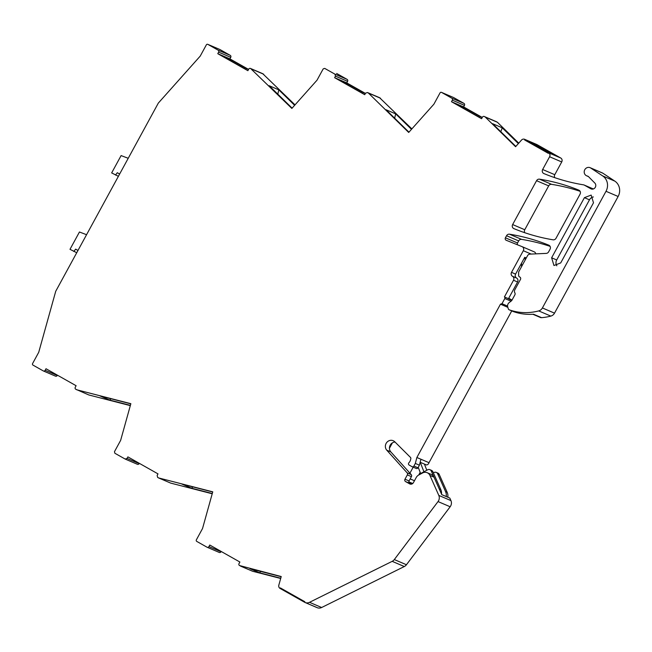 <?xml version="1.0" encoding="UTF-8"?>
<svg xmlns="http://www.w3.org/2000/svg" width="652" height="652" viewBox="0 0 652 652"><rect width="100%" height="100%" fill="white"/><g stroke="black" fill="none" stroke-linecap="round" stroke-linejoin="round"><path stroke-width="0.98" d="M410.149 484.086L409.635 483.865A2.95 2.738 113.2 0 0 413.433 482.627L416.229 477.5A5.892 5.485 113.2 0 1 418.706 475.023L422.594 472.953A5.892 5.485 113.2 0 1 427.207 472.708L431.282 474.452A5.892 5.485 -66.8 0 1 434.012 477.182L441.754 494.632L449.807 498.071L450.931 500.597A5.892 5.485 113.2 0 1 450.157 506.759L406.44 564.746A5.892 5.485 113.2 0 1 404.305 566.531L321.64 607.509A5.892 5.485 113.2 0 1 317.174 607.672L305.054 602.489A5.892 5.485 113.2 0 1 304.549 602.236L304.834 601.723L280.36 587.908L280.075 588.43A2.95 2.738 113.2 0 1 278.828 585.162L281.224 576.539L239.528 565.545A1.475 1.369 113.2 0 1 239.04 563.572L239.887 562.024L209.781 545.031L208.933 546.588A1.475 1.369 113.2 0 1 207.034 547.207L196.765 541.404A1.182 1.1 113.2 0 1 196.374 539.832L202.536 528.527L212.756 491.836L158.575 477.924L170.702 483.108L212.218 493.768M427.207 472.708A5.892 5.485 113.2 0 1 429.937 475.438L438.804 495.414A5.892 5.485 113.2 0 1 438.03 501.575L394.313 559.563A5.892 5.485 113.2 0 1 392.186 561.339L309.521 602.318A5.892 5.485 113.2 0 1 305.054 602.489M518.756 143.147L497.394 122.258L485.275 117.075L515.577 146.716L521.494 140.082A2.95 2.738 113.2 0 1 524.632 139.3L536.751 144.491A2.95 2.738 113.2 0 1 537.003 144.614L560.744 158.012L554.681 155.42L530.94 142.022L554.681 155.42L548.617 152.829L560.744 158.012A2.95 2.738 113.2 0 1 561.722 161.949L554.77 174.695A2.95 2.738 113.2 0 0 554.779 177.67M591.388 189.015L590.777 188.754A3.537 3.293 113.2 0 0 594.844 183.073L588.593 176.733A2.958 2.755 113.2 0 0 587.354 176.032A4.417 4.116 113.2 0 1 584.437 170.506A4.417 4.116 113.2 0 1 590.101 167.678L602.22 172.861A4.417 4.116 113.2 0 1 602.831 173.188L614.828 181.126A11.785 10.962 113.2 0 1 618.129 196.48L554.518 313.147A5.892 5.485 113.2 0 1 550.826 316.098A55.982 52.087 113.2 0 1 541.576 317.663A2.95 2.738 113.2 0 1 540.361 317.467L532.88 314.264M512.521 276.301A2.95 2.738 113.2 0 1 513.515 280.246L504.412 296.945L508.487 298.689L517.59 281.99A2.95 2.738 -66.8 0 0 516.596 278.045L512.521 276.301A2.95 2.738 113.2 0 1 511.518 272.357L523.32 250.71A2.95 2.738 113.2 0 0 522.04 246.635L506.18 240.254A1.769 1.646 113.2 0 1 505.414 237.809L506.539 235.739L518.666 240.922A2.95 2.738 113.2 0 1 521.608 239.382A206.26 191.884 113.2 0 1 550.084 246.35M518.666 240.922L517.533 242.992A1.769 1.646 113.2 0 0 517.582 244.842M522.138 246.676L534.159 251.819A2.95 2.738 113.2 0 1 535.781 253.856M280.686 578.471L252.593 571.258L240.466 566.075M221.215 551.486L221.061 551.771A1.475 1.369 113.2 0 1 219.162 552.391M139.316 463.336L139.161 463.621A1.475 1.369 113.2 0 1 137.393 464.297L137.393 464.297A1.475 1.369 113.2 0 1 137.262 464.24M57.441 375.185L57.286 375.47A1.475 1.369 113.2 0 1 55.51 376.155L43.391 370.972A1.475 1.369 113.2 0 0 45.167 370.287L46.007 368.739L76.113 385.723L75.265 387.28A1.475 1.369 113.2 0 0 75.754 389.244L88.827 394.965L130.319 405.625M219.781 49.471A1.182 1.1 113.2 0 1 219.985 49.56L230.254 55.363A1.475 1.369 113.2 0 1 230.743 57.327L229.903 58.876L248.575 69.414M262.495 73.586A1.475 1.369 113.2 0 1 262.748 73.7L295.022 104.866M336.619 73.48A1.182 1.1 113.2 0 1 336.831 73.57L347.1 79.373A1.475 1.369 113.2 0 1 347.589 81.337L346.742 82.885L365.413 93.423M379.334 97.596A1.475 1.369 113.2 0 1 379.464 97.645A1.475 1.369 113.2 0 1 379.472 97.645A1.475 1.369 113.2 0 1 379.594 97.71L411.877 128.892M453.482 97.507A1.182 1.1 113.2 0 1 453.686 97.588L463.963 103.391A1.475 1.369 113.2 0 1 464.452 105.355L463.605 106.912L482.276 117.45M496.196 121.622A1.475 1.369 113.2 0 1 496.457 121.728L485.275 117.075M497.394 122.258L496.457 121.728M536.555 180.694A2.95 2.738 113.2 0 1 539.497 179.161A206.26 191.884 113.2 0 1 578.78 190.115A2.95 2.738 113.2 0 1 580.052 194.19L556.017 238.273A2.95 2.738 113.2 0 1 553.059 239.814A206.26 191.884 113.2 0 1 513.898 228.624A2.95 2.738 113.2 0 1 512.635 224.557L536.555 180.694L548.674 185.877L524.762 229.74A2.95 2.738 113.2 0 0 524.77 232.715M548.674 185.877A2.95 2.738 113.2 0 1 551.616 184.345A206.26 191.884 113.2 0 1 580.101 191.305M524.632 139.3A2.95 2.738 113.2 0 1 524.876 139.43L548.617 152.829L548.34 153.342L524.599 139.944L524.876 139.43L537.003 144.614L524.876 139.43L524.599 139.944L548.34 153.342L548.617 152.829A2.95 2.738 113.2 0 1 549.603 156.757L542.643 169.512L554.77 174.695M463.963 103.391L451.836 98.207A1.475 1.369 113.2 0 1 452.325 100.172L451.486 101.72L481.583 118.713L482.431 117.164A1.475 1.369 113.2 0 1 484.33 116.545M451.836 98.207L441.567 92.405L453.686 97.588M43.391 370.972A1.475 1.369 113.2 0 1 43.268 370.906L32.991 365.112A1.182 1.1 113.2 0 1 32.6 363.539L38.721 352.308L55.722 291.281L119.308 174.646L158.33 103.081L200.221 56.105L206.342 44.874A1.182 1.1 113.2 0 1 207.858 44.377L218.135 50.171A1.475 1.369 113.2 0 1 218.624 52.144L217.776 53.692L247.882 70.685L248.73 69.128A1.475 1.369 113.2 0 1 250.629 68.509L291.843 108.428L317.019 80.188L323.188 68.884L324.704 68.387L334.981 74.181L335.47 76.154L334.623 77.702L337.695 79.438L364.729 94.695L365.568 93.138L367.467 92.527L368.413 93.057L408.698 132.454L433.882 104.206L440.043 92.902A1.182 1.1 113.2 0 1 441.567 92.405M379.464 97.645L367.467 92.527L379.594 97.71M158.575 477.924L157.637 477.386L157.148 475.422L157.988 473.874L154.923 472.138L127.89 456.881L127.042 458.429L125.143 459.049L114.866 453.254L114.475 451.681L120.636 440.377L130.856 403.686L76.708 389.782M137.393 464.297L125.143 459.049M409.635 483.865L405.568 481.575A1.769 1.646 113.2 0 1 404.982 479.212L407.337 474.892A1.769 1.646 113.2 0 0 407.141 472.847L386.775 450.19A5.86 5.452 113.2 0 1 386.123 443.409A5.86 5.452 113.2 0 1 393.18 440.703A5.86 5.452 113.2 0 1 394.778 441.787L410.45 457.394A1.475 1.369 113.2 0 1 410.817 458.755L410.573 459.766A5.892 5.485 113.2 0 1 408.926 462.741A1.475 1.369 113.2 0 0 409.154 465.063L411.999 466.669A1.475 1.369 113.2 0 0 413.898 466.05L415.324 463.433L416.872 457.5L420.947 459.244L419.399 465.178L417.973 467.794L413.898 466.05M504.412 296.945A1.182 1.1 113.2 0 1 504.803 298.518L501.983 303.693L500.467 304.182L416.872 457.5M506.539 235.739A2.95 2.738 113.2 0 1 509.489 234.198A206.26 191.884 113.2 0 1 548.772 245.16A2.95 2.738 113.2 0 1 550.043 249.235L548.634 251.827A2.95 2.738 113.2 0 1 546.221 253.392L529.946 254.125A2.95 2.738 113.2 0 0 527.533 255.69L518.642 271.99L518.617 275.348A1.769 1.646 113.2 0 0 519.432 276.823L519.88 277.076A1.769 1.646 113.2 0 1 520.467 279.439L514.819 289.79A2.95 2.738 113.2 0 0 514.844 292.789A2.062 1.915 113.2 0 1 514.86 294.883L511.934 300.238A2.062 1.915 113.2 0 1 511.364 300.914L509.13 302.65A3.83 3.562 113.2 0 0 507.745 307.027L508.348 308.934A1.475 1.369 113.2 0 0 509.163 309.79L513.238 311.534A55.982 52.087 113.2 0 0 530.133 314.362A55.982 52.087 113.2 0 0 533.523 314.223L541.576 317.663M590.101 167.678A4.417 4.116 113.2 0 1 590.704 168.004L602.701 175.942A11.785 10.962 113.2 0 1 606.001 191.297L542.399 307.956A5.892 5.485 113.2 0 1 538.707 310.914A55.982 52.087 113.2 0 1 534.33 311.868A55.982 52.087 113.2 0 1 526.058 312.626A55.982 52.087 113.2 0 1 509.163 309.79M590.777 188.754L584.371 185.144L593.336 188.974M542.643 169.512A2.95 2.738 113.2 0 0 543.907 173.579A206.26 191.884 113.2 0 0 581.071 184.426A206.26 191.884 113.2 0 0 583.524 184.842A2.95 2.747 113.2 0 1 584.371 185.144M593.491 202.788L560.704 262.927L553.964 265.511L551.625 257.801L584.412 197.662L591.152 195.078L593.491 202.788M587.354 176.032L588.153 176.374M526.294 257.956L524.754 257.295L515.593 274.101A2.95 2.738 -66.8 0 0 516.596 278.045M280.751 578.234L259.635 572.815L249.993 568.691L281.183 576.702M212.715 491.991L181.941 484.094L191.582 488.209L212.283 493.531M130.816 403.849L100.041 395.943L109.683 400.067L130.384 405.381M217.776 53.692L229.903 58.876M248.461 69.625L230.979 59.764L222.136 55.974L246.081 69.487M263.701 74.23L251.574 69.047M292.104 108.134L269.186 85.722L278.82 89.846L294.631 105.306M334.623 77.702L346.742 82.885M365.299 93.635L347.826 83.774L338.983 79.984L362.919 93.497M368.413 93.057L380.532 98.24M408.959 132.16L386.041 109.748L395.674 113.872L411.485 129.332M451.486 101.72L463.605 106.912M459.521 106.08L464.949 108.403A0.587 0.546 113.2 0 0 464.689 107.792L482.162 117.653M464.689 107.792L455.846 104.01L479.807 117.531M518.364 143.587L502.244 127.825L492.61 123.701L515.838 146.423M411.176 484.183L409.643 483.319A1.769 1.646 113.2 0 1 409.057 480.956L411.412 476.636A1.769 1.646 -66.8 0 0 411.216 474.591L390.85 451.934A5.86 5.452 113.2 0 1 390.198 445.153A5.86 5.452 113.2 0 1 395.039 442.04M416.074 468.413A1.475 1.369 -66.8 0 0 417.973 467.794M415.324 463.433L419.399 465.178M511.755 310.898L429 462.684L420.947 459.244M500.467 304.182L507.843 307.345M501.983 303.693L507.574 306.081M508.487 298.689A1.182 1.1 113.2 0 1 508.804 298.975L511.901 300.295M593.353 196.945A5.599 5.208 -66.8 0 0 589.481 199.83L556.694 259.969A5.599 5.208 -66.8 0 0 556.824 265.812M259.635 572.815L260.67 571.429M191.582 488.209L192.853 486.897M109.683 400.067L110.962 398.747M230.979 59.764A0.587 0.546 113.2 0 1 231.24 60.375L231.101 61.035M278.82 89.846L277.801 94.157M347.826 83.774A0.587 0.546 113.2 0 1 348.087 84.385L347.948 85.045M395.674 113.872L394.664 118.183M464.949 108.403L464.811 109.063M502.244 127.825L500.809 131.72M429 462.684A2.999 2.787 113.2 0 1 426.506 464.982L420.157 462.268M304.549 602.236L304.834 601.723L280.36 587.908L280.075 588.43L304.549 602.236M310.613 604.836L316.676 607.428M441.51 494.077A8.843 8.223 -66.8 0 0 440.809 489.595L439.22 488.918L431.29 471.054A2.95 2.738 113.2 0 0 427.622 469.815L420.98 473.344A1.182 1.1 113.2 0 0 420.491 473.841L420.312 474.175M408.828 481.901L412.26 483.833M409.929 473.156L413.181 467.182M508.723 298.249L512.007 300.099M521.527 266.701L521.559 263.155M392.398 442.847L389.44 448.274M526.237 258.062L525.284 257.524M418.714 475.023L420.173 472.341M436.286 472.415L437.875 473.091A2.95 2.738 113.2 0 1 439.244 474.46L437.655 473.776A2.95 2.738 -66.8 0 0 433.979 472.537L433.376 472.855M447.818 497.223A8.843 8.223 113.2 0 0 447.174 492.317L439.244 474.46M440.809 489.595L432.879 471.738A2.95 2.738 -66.8 0 0 431.518 470.369L429.929 469.693M446.229 496.547A8.843 8.223 -66.8 0 0 445.585 491.641L437.655 473.776M420.247 462.301L423.922 471.779M424.419 464.085L426.807 470.247M418.225 467.329L420.662 473.596M118.403 176.317L111.663 172.91L121.109 155.583L128.232 158.289M115.485 175.062L117.311 172.715L119.65 174.035M76.74 252.732L70 249.325L79.446 231.998L86.569 234.704M73.823 251.476L75.648 249.129L77.987 250.45M309.521 602.318L321.64 607.509M392.186 561.339L404.305 566.531M549.603 156.757L561.722 161.949M590.704 168.004L602.831 173.188M602.701 175.942L614.828 181.126M606.001 191.297L618.129 196.48M542.399 307.956L554.518 313.147M538.707 310.914L550.826 316.098M509.489 234.198L521.608 239.382M505.414 237.809L517.533 242.992M523.32 250.71L531.16 254.068M511.518 272.357L515.593 274.101M438.804 495.414L450.931 500.597M434.012 477.182L429.937 475.438M438.03 501.575L450.157 506.759M394.313 559.563L406.44 564.746M208.933 546.588L221.061 551.771M127.042 458.429L139.161 463.621M45.167 370.287L57.286 375.47M219.985 49.56L207.858 44.377M230.254 55.363L218.135 50.171M230.743 57.327L218.624 52.144M262.748 73.7L250.629 68.509M334.981 74.181L347.1 79.373M347.589 81.337L335.47 76.154M464.452 105.355L452.325 100.172M512.635 224.557L524.762 229.74M539.497 179.161L551.616 184.345M405.568 481.575L409.643 483.319M404.982 479.212L409.057 480.956M411.412 476.636L407.337 474.892M411.216 474.591L407.141 472.847M386.775 450.19L390.85 451.934M504.803 298.518L511.021 301.183M517.59 281.99L513.515 280.246M556.694 259.969L551.625 257.801M589.481 199.83L584.412 197.662M225.82 58.052L231.24 60.375M342.659 82.062L348.087 84.385M432.879 471.738L431.29 471.054M408.828 481.844L412.724 483.507M410.173 478.902L414.46 480.736M524.045 258.591L525.585 259.252M524.542 257.679L526.091 258.339M447.174 492.317L445.585 491.641M584.119 185.013L593.361 188.966M586.621 175.804L588.414 176.57M522.089 246.652L534.208 251.843M219.284 552.456L207.165 547.264M219.887 49.511L207.76 44.328M262.626 73.635L250.498 68.452M441.469 92.356L453.588 97.539M496.327 121.663L484.208 116.48M416.204 468.47L412.129 466.726M513.165 311.509L509.098 309.765"/></g></svg>
